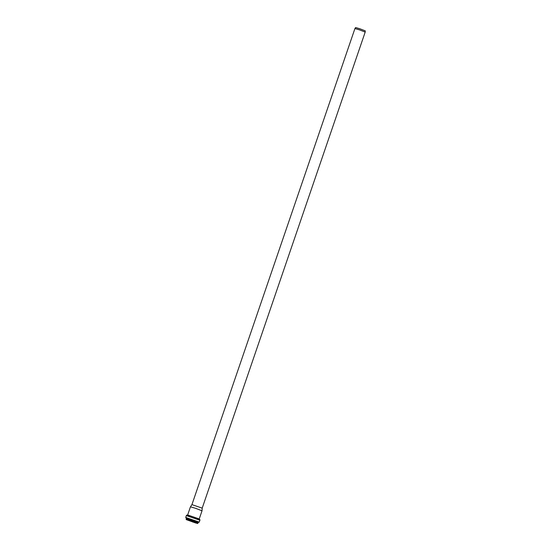 <?xml version="1.0" encoding="UTF-8"?>
<svg xmlns="http://www.w3.org/2000/svg" width="551" height="551" viewBox="0 0 551 551"><rect width="100%" height="100%" fill="white"/><g stroke="black" fill="none" stroke-linecap="round" stroke-linejoin="round"><path stroke-width="0.83" d="M359.3 29.809L365.196 32.082L365.279 30.863L359.727 28.721L355.609 27.55L354.927 28.562L359.3 29.809M354.927 28.562L191.934 504.62L202.203 508.139L365.196 32.082M195.378 508.242L202.024 510.798L199.235 518.939L187.664 514.971L190.446 506.837L195.378 508.242M196.955 523.113L186.899 519.669M186.693 519.517L191.094 520.936L192.705 522.024L191.094 520.936L197.217 523.126M191.059 520.915L192.74 522.052L191.059 520.915M191.087 520.736L197.788 523.319C196.79 523.216 199.648 524.022 195.515 522.933L186.328 519.634L191.087 520.736M186.114 519.324L186.321 518.739L197.926 522.465M191.355 519.807L198.229 522.527L191.349 519.786L186.266 518.436L191.355 519.807M186.458 518.532L185.721 517.458L199.248 522.093L199.882 520.234C200.213 519.786 199.813 519.359 198.691 518.959L192.423 516.659L198.649 518.939M185.721 517.458L186.355 515.598L199.882 520.234M188.077 515.323L192.423 516.659L188.077 515.323C186.947 514.951 186.376 515.047 186.355 515.598M197.788 523.319L197.995 522.734M198.009 522.486L199.248 522.093M191.934 504.62L190.446 506.837M202.203 508.139L202.024 510.798"/></g></svg>

